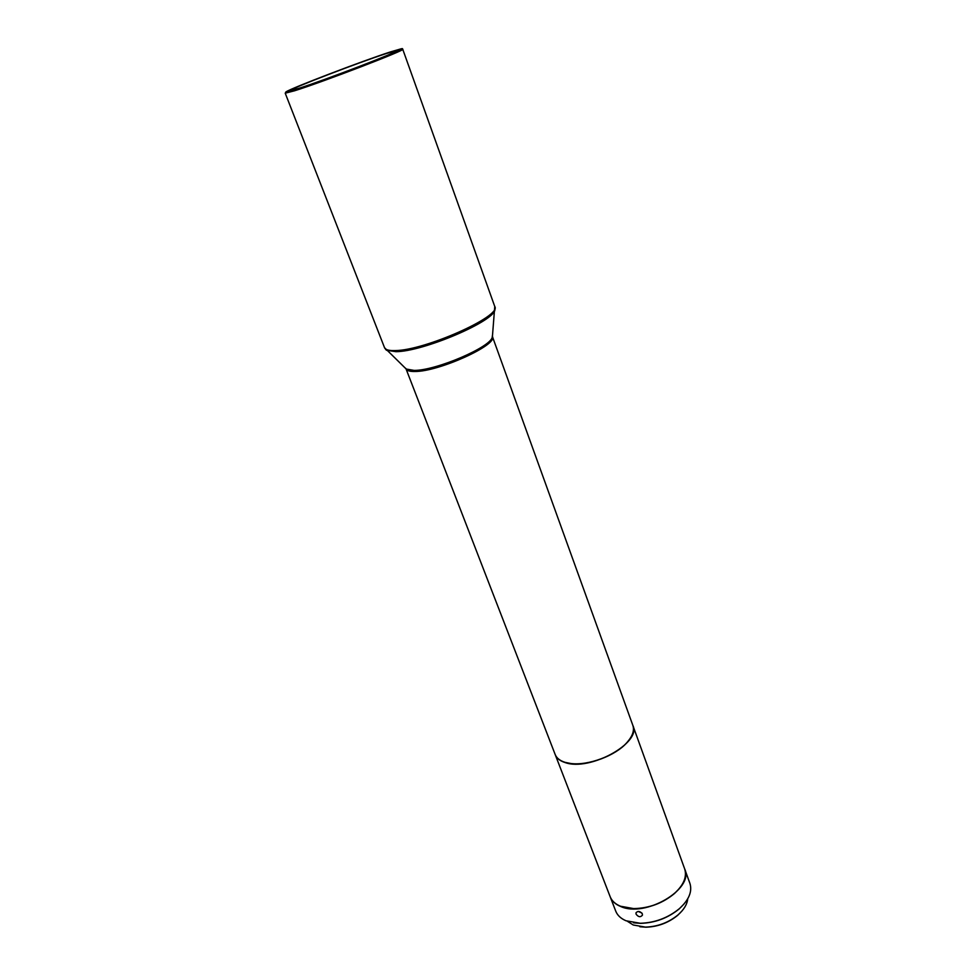 <?xml version="1.0" encoding="UTF-8"?>
<svg xmlns="http://www.w3.org/2000/svg" width="976" height="976" viewBox="0 0 976 976"><rect width="100%" height="100%" fill="white"/><g stroke="black" fill="none" stroke-linecap="round" stroke-linejoin="round"><path stroke-width="1.46" d="M386.679 53.412C359.168 62.269 288.176 89.572 290.384 90.5L298.937 88.291C324.752 80.203 400.904 50.923 397.073 50.606L386.679 53.412M390.461 51.911L401.16 48.8C414.483 45.823 325.35 80.361 294.825 89.926C287.249 92.33 284.345 92.964 286.114 91.817C291.373 88.096 362.401 60.963 390.461 51.911M402.734 49.251C407.053 49.593 322.885 81.96 294.545 90.792L285.224 93.184L384.544 347.712C385.422 349.835 388.997 350.787 395.268 350.567C424.938 350.469 502.03 316.029 494.759 306.501L402.734 49.251M492.319 336.293L632.863 725.424C634.546 730.451 632.594 736.124 627.019 742.443C615.575 755.595 587.991 765.904 570.728 763.488L565.128 762.354C559.919 760.731 556.601 758.108 555.161 754.485L405.931 368.599M629.91 738.82L626.885 742.663C615.514 755.717 588.125 765.953 570.972 763.561L566.165 762.646M632.899 725.546L684.664 868.884C687.104 876.643 683.786 884.781 674.697 893.284C662.814 903.166 649.15 908.278 633.705 908.607L620.48 906.228C615.258 904.069 611.83 900.909 610.171 896.737L555.198 754.594M632.948 725.656C641.671 742.87 589.748 771.552 565.214 762.585C560.017 760.963 556.686 758.34 555.246 754.704M679.259 888.587L674.587 893.418C662.789 903.239 649.223 908.314 633.875 908.644L627.178 908.058M684.701 868.982L689.922 883.414C692.448 891.539 688.91 899.97 679.333 908.693C667.962 917.94 654.957 922.796 640.317 923.284L626.08 920.795C620.87 918.587 617.418 915.378 615.746 911.145L610.207 896.834M636.096 914.158C638.353 917.123 640.463 917.464 642.428 915.171L642.342 913.829C640.012 911.059 637.901 910.73 635.986 912.841L636.096 914.158M684.749 869.091C694.339 889.051 645.209 918.05 620.565 906.436C615.344 904.288 611.903 901.116 610.256 896.944M684.091 903.935L679.125 908.949C667.913 918.074 655.091 922.869 640.646 923.345L633.595 922.808M641.818 912.95L638.145 911.425M687.738 898.798C687.165 904.349 683.908 909.742 677.966 914.963C668.487 922.637 657.653 926.688 645.465 927.115L633.241 924.992L627.495 921.332M681.943 911.023L677.661 915.342C668.414 922.832 657.836 926.785 645.941 927.2L639.866 926.749M492.38 335.732L492.258 337.013C491.331 346.931 435.833 370.734 414.056 370.392L406.455 369.087L405.516 368.208M385.666 349.469L386.606 350.299L395.963 351.677C423.072 351.616 493.978 321.433 494.905 309.819L495.076 308.562M494.759 306.501L492.416 336.525C498.26 344.76 438.407 371.893 414.739 371.478C409.676 371.551 406.76 370.673 406.004 368.83L384.544 347.712"/></g></svg>
